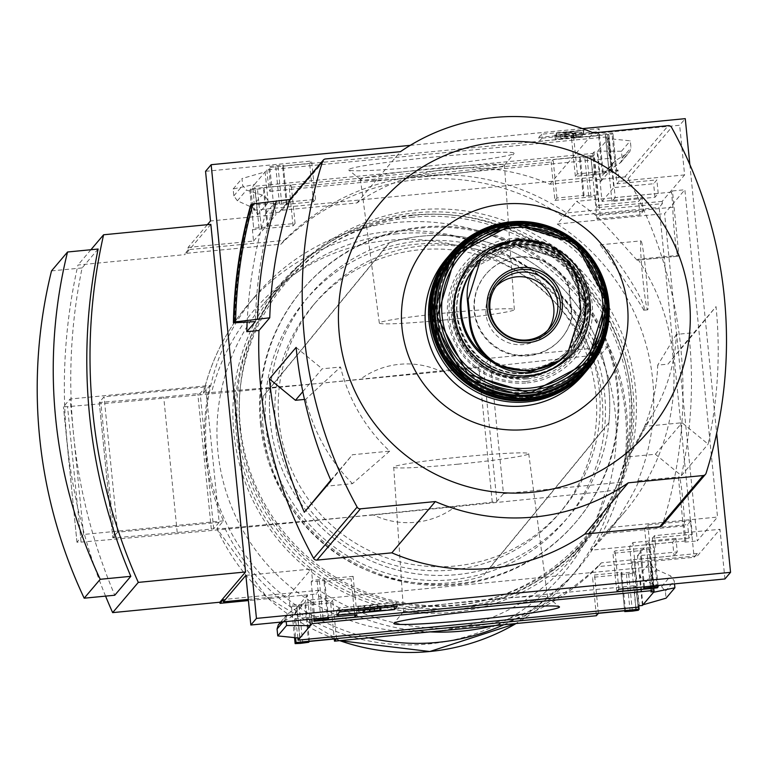 <?xml version="1.0" encoding="UTF-8"?>
<svg xmlns="http://www.w3.org/2000/svg" width="769" height="769" viewBox="0 0 769 769"><rect width="100%" height="100%" fill="white"/><g stroke="black" fill="none" stroke-linecap="round" stroke-linejoin="round"><path stroke-width="0.58" stroke-dasharray="3.85 2.88" d="M678.027 256.24A24.983 1.307 -95.5 0 0 678.095 256.202L637.155 260.182L637.924 259.268L678.873 255.289L672.452 190.962L671.462 192.125L672.962 207.207A24.983 1.307 -95.5 0 0 674.605 234.401A24.983 1.307 -95.5 0 0 678.027 256.24L637.155 260.182C636.117 259.566 601.973 220.347 595.071 214.782A210.1 209.543 40.3 0 0 576.519 201.353L557.246 224.058A210.1 209.543 40.3 0 1 637.501 481.779L638.27 480.865C640.721 481.346 615.046 526.381 606.443 533.455A210.1 209.543 -139.7 0 1 605.097 535.061A210.1 209.543 -139.7 0 1 590.909 550.191L610.173 527.486L717.535 517.056L684.862 189.751L664.608 213.628L697.281 540.934L717.535 517.056M637.924 259.268A210.1 209.543 -139.7 0 1 624.361 512.346A210.1 209.543 -139.7 0 1 610.173 527.486M643.778 310.157L643.672 310.205C644.259 308.811 600.406 244.263 600.041 244.85C608.106 243.023 649.171 305.956 643.778 310.157M672.673 542.212L629.667 546.394L632.916 542.568L675.922 538.396L672.673 542.212L674.029 555.756L634.185 559.63L638.828 606.232M690.889 520.748L687.64 524.573L644.633 528.755L647.873 524.929L690.889 520.748L692.235 534.292L688.995 538.117L687.64 524.573M637.501 481.779L678.441 477.809L684.862 542.135L685.852 540.972L590.909 550.191M684.862 542.135L697.281 540.934M557.246 224.058L664.608 213.628M672.452 190.962L684.862 189.751M643.249 211.09L600.243 215.272L597.004 219.098L640.01 214.916L643.249 211.09L641.904 197.546L602.05 201.42L597.1 151.762L608.817 137.949L613.768 187.607L653.621 183.733L656.861 179.908L617.017 183.781L612.057 134.123L612.903 133.114L599.349 134.45L598.609 135.325L571.511 137.959L573.539 135.565L679.652 125.26L685.266 118.647M615.21 197.633L611.961 201.459L654.967 197.277L658.216 193.452L615.21 197.633L608.894 134.431L612.057 134.123M671.462 192.125L576.519 201.353M724.936 578.961L719.986 529.303L697.531 555.766L697.31 553.507L694.099 557.285L598.157 566.609A222.722 222.126 -139.7 0 1 493.765 625.697M207.342 224.702L188.059 247.435L188.29 249.685L284.232 240.37A222.722 222.126 40.3 0 1 566.436 212.955L662.388 203.631L659.177 207.419L694.099 557.285M662.388 203.631L662.167 201.382L684.612 174.919L679.652 125.26M689.851 164.576L716.66 433.226M635.973 609.596L629.667 546.394M639.222 605.77L632.916 542.568M635.838 607.337A21.58 1.125 84.5 0 1 634.867 585.709A21.58 1.125 84.5 0 1 638.078 607.116M600.243 215.272L593.937 152.07L597.1 151.762M597.004 219.098L590.765 155.799A21.58 1.125 84.5 0 0 593.976 177.216A21.58 1.125 84.5 0 0 592.793 153.416L593.937 152.07M642.384 605.463L637.424 555.804L677.268 551.931L675.922 538.396M640.01 214.916L638.654 201.372L641.904 197.546M590.765 155.799L250.771 188.828L249.848 189.914L263.402 188.588L264.151 187.703L291.24 185.069L289.211 187.463L551.094 162.028L553.132 159.635L580.22 157.001L579.461 157.895L587.103 157.434L593.014 156.568L593.851 155.588L598.811 205.246L638.654 201.372M593.851 155.588L590.688 155.896M677.268 551.931L674.029 555.756M650.939 591.957L644.633 528.755M688.995 538.117L649.142 541.991L653.765 588.247M611.961 201.459L605.655 138.257L606.799 136.901A21.58 1.125 84.5 0 0 610.009 158.308A21.58 1.125 84.5 0 0 608.827 134.508L608.894 134.431M654.967 197.277L653.621 183.733M608.817 137.949L605.655 138.257M654.188 588.131L647.873 524.929M651.872 588.429A21.58 1.125 84.5 0 1 650.901 566.801A21.58 1.125 84.5 0 1 654.111 588.218M658.216 193.452L656.861 179.908M657.341 587.824L652.391 538.165L692.235 534.292M427.458 166.133A83.244 4.21 -5.7 0 1 348.674 169.987A83.244 4.21 -5.7 0 1 430.957 157.328A83.244 4.21 -5.7 0 1 514.125 153.473A83.244 4.21 -5.7 0 1 427.458 166.133M606.799 136.901L266.805 169.93L254.481 184.454L257.519 214.926L256.135 210.812L253.703 208.139L237.381 200.796L233.824 195.884L233.142 188.972L254.481 184.454L252.799 186.434L592.793 153.416M652.391 538.165L654.515 535.666L719.986 529.303M658.043 585.459L654.352 548.46L655.64 546.951L654.515 535.666M637.424 555.804L649.142 541.991M653.563 592.284L650.516 561.812L651.91 565.926L654.342 568.599L670.664 575.943L674.211 580.855L674.509 583.863M642.922 604.819L639.885 574.347L650.516 561.812M617.017 183.781L619.141 181.282L618.007 169.997L577.375 173.938L575.347 176.332L602.435 173.698L603.184 172.823L599.349 134.45M603.184 172.823L616.738 171.487L618.007 169.997M602.05 201.42L613.768 187.607M605.145 172.746L602.896 174.707L600.685 181.59L597.638 151.118L621.448 151.253L622.14 158.164L620.756 162.461L605.145 172.746L615.373 160.683L613.306 162.422L611.317 169.055L608.279 138.583L630.292 140.833L630.984 147.744L629.734 151.877L615.373 160.683M684.612 174.919L619.141 181.282M662.167 201.382L596.696 207.736L598.811 205.246M596.379 615.729L592.553 577.356L633.195 573.414L632.06 562.12L634.185 559.63M632.06 562.12L697.531 555.766M538.809 137.44L596.379 131.855L599.099 128.644L541.53 134.229L538.809 137.44L539.204 141.39L596.773 135.805L596.379 131.855M205.554 171.314L311.656 161.009L309.628 163.403L282.54 166.027L283.29 165.133L275.648 165.604L269.736 166.469L268.833 167.536L608.827 134.508M410.242 145.36L582.489 128.625M266.805 169.93A21.58 1.125 -95.5 0 0 270.015 191.337A21.58 1.125 -95.5 0 0 268.833 167.536M313.877 618.891A21.58 1.125 -95.5 0 0 310.897 599.83A21.58 1.125 -95.5 0 0 311.647 619.112M250.771 188.828A21.58 1.125 -95.5 0 0 253.981 210.235A21.58 1.125 -95.5 0 0 252.799 186.434M297.863 637.962A21.58 1.125 -95.5 0 0 294.873 618.728A21.58 1.125 -95.5 0 0 295.584 637.732M633.195 573.414L634.473 571.896L620.919 573.232L621.679 572.328L594.581 574.962L592.553 577.356M596.696 207.736L595.562 196.451L596.85 194.942L593.014 156.568M608.904 422.844L601.954 431.034A170.353 169.901 40.3 0 0 382.491 250.905L389.441 242.716A170.353 169.901 40.3 0 1 608.904 422.844L489.747 568.041A170.353 169.901 40.3 0 1 270.284 387.912L389.441 242.716M620.929 482.269L503.464 493.679L489.949 358.239L607.414 346.829A211.235 210.677 -139.7 0 1 620.929 482.269L614.373 489.988L605.27 491.429L373.474 514.97A79.495 79.284 40.3 0 0 454.873 507.069M373.474 514.97L224.981 528.37L216.906 528.601L223.462 520.873A211.235 210.677 -139.7 0 1 209.937 385.442L70.027 399.034L63.443 406.801L67.547 406.666A908.545 45.967 174.3 0 0 314.646 383.827L441.358 371.629A79.495 79.284 40.3 0 0 359.959 379.54M188.29 249.685L185.079 253.472L281.031 244.148A222.722 222.126 -139.7 0 1 563.235 216.733L659.177 207.419M210.841 224.356L185.194 254.597L185.079 253.472M248.281 599.407L288.904 595.456L290.028 606.741L330.67 602.8L334.284 638.991M697.31 553.507L601.358 562.831A222.722 222.126 40.3 0 1 319.154 590.236L223.212 599.56M294.546 637.626L291.316 605.232L304.86 603.915L305.61 603.031L332.698 600.406L330.67 602.8M294.537 637.616L291.307 605.251L290.028 606.741M278.301 624.861L292.662 616.056L305.149 602.031L307.36 595.148L309.772 619.295M299.766 638.155L296.728 607.683L294.729 614.306L292.662 616.056M302.899 603.992L287.279 614.277L285.905 618.574L286.203 621.583M353.115 576.337L312.474 580.287L311.195 581.797L324.749 580.46L323.989 581.364L351.087 578.73L353.115 576.337L356.941 614.71M639.885 574.347L640.971 577.759L643.97 580.826L661.571 586.66L665.368 591.274L666.06 598.186M658.053 585.459L654.361 548.451L640.808 549.777L640.058 550.662L612.97 553.296L614.998 550.902L655.64 546.951M252.405 229.787L293.047 225.836L295.075 223.443L267.977 226.076L267.237 226.961L253.683 228.287L252.405 229.787L253.53 241.072L188.059 247.435M293.047 225.836L289.211 187.463M596.85 194.942L583.296 196.268L584.046 195.374L556.958 198.008L554.93 200.401L551.094 162.028M554.93 200.401L595.562 196.451M268.16 202.382L265.113 171.91L241.985 178.552L242.668 185.454L246.474 190.078L262.767 195.249L265.776 197.258L267.401 199.623L268.16 202.382L257.519 214.926M273.572 204.842L287.125 203.506L286.366 204.4L313.454 201.776L315.492 199.382L274.85 203.324L273.572 204.842L269.736 166.469M105.574 596.119A552.873 551.411 -139.7 0 1 77.957 265.017L185.194 254.597M90.915 249.733L77.957 265.017M98.134 249.031L82.1 267.929A552.873 551.411 -139.7 0 0 114.773 595.225M628.533 456.844A178.677 178.206 40.3 0 0 657.726 365.121L667.973 364.122L689.312 338.12A441.781 440.608 -139.7 0 1 681.411 475.636L655.342 454.239L628.533 456.844L644.749 426.362A170.593 170.141 40.3 0 0 676.336 334.409L694.686 332.621L716.026 306.62A441.781 440.608 -139.7 0 1 708.134 444.136L682.065 422.739L644.749 426.362M655.342 454.239L682.065 422.739M304.466 399.428L305.706 399.313L340.532 367.024A170.593 170.141 40.3 0 0 389.691 451.134L352.385 454.758L331.045 480.76M389.691 451.134L352.471 483.653L325.662 486.258M330.795 480.202L352.385 454.758M302.803 391.652L322.182 368.803L340.532 367.024M676.336 334.409L657.726 365.121M667.973 364.122L694.686 332.621M247.137 322.124A453.7 452.499 40.3 0 1 265.661 213.542L279.253 212.225A3.403 3.393 -139.7 0 1 282.031 210.235L356.922 202.958A201.017 200.478 -139.7 0 1 549.864 184.214L624.764 176.937A3.403 3.393 -139.7 0 1 628.081 178.696A441.781 440.608 -139.7 0 1 662.59 524.458A3.403 3.393 -139.7 0 1 661.946 525.631M279.253 212.225L290.048 199.507M265.661 213.542L274.206 203.477L250.723 204.862M601.358 562.831L598.157 566.609M319.154 590.236L315.953 594.024L248.397 600.579M430.015 631.887A222.722 222.126 -139.7 0 1 315.953 594.024M284.232 240.37L281.031 244.148M566.436 212.955L563.235 216.733M274.206 203.477A453.7 452.499 40.3 0 0 255.327 321.625M356.922 202.958L400.418 151.685M689.312 338.12L716.026 306.62M681.411 475.636L708.134 444.136M549.864 184.214L593.37 132.941M296.113 347.405L322.182 368.803M305.706 399.313A178.677 178.206 40.3 0 0 352.471 483.653M441.358 371.629L600.858 354.557A211.235 210.677 40.3 0 0 387.932 231.652A211.235 210.677 40.3 0 0 247.801 304.928A211.235 210.677 40.3 0 0 203.391 393.161L314.646 383.827A908.545 45.967 -5.7 0 0 478.751 366.726L483.374 365.996L489.949 358.239M503.897 624.716A211.235 210.677 40.3 0 0 577.692 569.118A211.235 210.677 40.3 0 0 603.377 334.813A211.235 210.677 40.3 0 0 395.66 222.549A211.235 210.677 40.3 0 0 255.529 295.815A211.235 210.677 40.3 0 0 369.014 637.818M203.391 393.161L209.937 385.442M600.858 354.557L607.414 346.829M396.785 233.834A199.882 199.354 40.3 0 0 264.19 303.159A199.882 199.354 40.3 0 0 287.644 584.488A199.882 199.354 40.3 0 0 569.031 561.774A199.882 199.354 40.3 0 0 593.332 340.061A199.882 199.354 40.3 0 0 396.785 233.834M412.713 215.06A199.882 199.354 40.3 0 0 280.118 284.386A199.882 199.354 40.3 0 0 303.572 565.715A199.882 199.354 40.3 0 0 584.959 543.001A199.882 199.354 40.3 0 0 609.259 321.288A199.882 199.354 40.3 0 0 412.713 215.06M413.04 217.185A197.604 197.085 40.3 0 0 272.341 528.284A197.604 197.085 40.3 0 0 612.547 495.236A197.604 197.085 40.3 0 0 413.04 217.185M382.491 250.905L263.334 396.102A170.353 169.901 40.3 0 0 482.797 576.231L489.747 568.041M601.954 431.034L482.797 576.231M263.334 396.102L270.284 387.912M51.513 270.899L82.1 267.929M394.055 605.616L396.785 602.406L339.216 608L336.486 611.211L394.055 605.616L394.161 606.654M336.486 611.211L336.88 615.162M396.785 602.406L397.179 606.356M339.216 608L339.61 611.951M367.073 607.885L380.559 606.107L368.62 607.404L370.206 605.53L377.3 604.617L358.104 606.481L364.794 606.049L362.891 608.289L367.073 607.885L367.467 611.836M380.559 606.107L380.742 607.952M362.891 608.289L363.083 610.202M364.794 606.049L365.188 610M357.902 606.722L358.248 610.134M358.104 606.481L358.469 610.115M377.3 604.617L377.666 608.25M377.098 604.857L377.492 608.808M370.206 605.53L370.6 609.471M368.62 607.404L369.014 611.355M374.07 606.712L374.311 609.115M379.588 606.049L379.79 608.048M596.773 135.805L599.493 132.585L599.099 128.644M599.493 132.585L541.924 138.18L541.53 134.229M565.628 134.517L581.998 132.508L564.081 132.71L583.565 130.47L556.477 133.095L575.856 133.085L554.872 134.988A11.352 0.577 174.3 0 0 554.862 135.017A11.352 0.577 174.3 0 0 565.628 134.517L566.022 138.468L582.393 136.459L564.657 136.671L564.263 132.72M560.514 134.44L560.909 138.391L555.266 138.939A11.352 0.577 174.3 0 0 555.256 138.968A11.352 0.577 174.3 0 0 566.022 138.468M555.266 138.939L554.872 134.988L555.256 138.968M560.909 138.391L566.292 138.16L565.897 134.21M564.657 136.671L583.959 134.412L556.871 137.045L576.25 137.036L566.292 138.16M556.602 137.363L556.208 133.412M556.871 137.045L556.477 133.095M583.959 134.412L583.565 130.47M583.7 134.729L583.306 130.778M541.924 138.18L539.204 141.39M288.904 595.456L311.349 569.002L312.474 580.287M336.534 638.779L332.698 600.406M309.436 641.404L305.61 603.031M327.825 619.737L323.989 581.364M354.701 614.931L351.087 578.73M245.878 575.356L311.349 569.002M598.417 613.335L594.581 574.962M625.505 610.701L621.679 572.328M618.834 589.275L614.998 550.902M616.796 591.669L612.97 553.296M643.672 586.862L640.058 550.662M315.492 199.382L311.656 161.009M274.85 203.324L275.975 214.609L210.504 220.972M313.454 201.776L309.628 163.403M286.366 204.4L282.54 166.027M295.075 223.443L291.24 185.069M267.977 226.076L264.151 187.703M253.53 241.072L275.975 214.609M556.958 198.008L553.132 159.635M584.046 195.374L580.22 157.001M577.375 173.938L573.539 135.565M575.347 176.332L571.511 137.959M602.435 173.698L598.609 135.325M621.448 151.253L630.292 140.833M233.142 188.972L241.985 178.552M472.176 608.433A72.363 3.662 -5.7 0 1 403.571 611.595A72.363 3.662 -5.7 0 1 403.648 611.413A72.363 3.662 -5.7 0 1 475.223 600.772A72.363 3.662 -5.7 0 1 547.48 597.052A72.363 3.662 -5.7 0 1 547.595 597.225A72.363 3.662 -5.7 0 1 472.176 608.433M458.016 464.178A67.845 3.432 -5.7 0 1 393.709 467.148A67.845 3.432 -5.7 0 1 460.871 457.007A67.845 3.432 -5.7 0 1 528.716 453.672A67.845 3.432 -5.7 0 1 458.016 464.178M443.636 320.077A67.845 3.432 -5.7 0 1 379.319 323.057A67.845 3.432 -5.7 0 1 446.491 312.906A67.845 3.432 -5.7 0 1 514.336 309.58A67.845 3.432 -5.7 0 1 443.636 320.077M429.054 176.332A72.363 3.662 -5.7 0 1 360.555 179.686A72.363 3.662 -5.7 0 1 360.45 179.513A72.363 3.662 -5.7 0 1 432.091 168.68A72.363 3.662 -5.7 0 1 504.464 165.143A72.363 3.662 -5.7 0 1 504.387 165.325A72.363 3.662 -5.7 0 1 429.054 176.332M223.462 520.873L83.552 534.465L76.967 542.222L81.072 542.107A908.545 45.967 174.3 0 0 328.161 519.267A908.545 45.967 174.3 0 0 492.266 502.167L496.889 501.436L503.464 493.679M83.552 534.465L70.027 399.034M76.967 542.222L63.452 406.791L76.958 542.241M219.175 522.334L117.58 532.196L112.793 537.839L114.341 537.8A883.562 44.698 174.3 0 0 177.216 532.475L213.676 528.812L219.175 522.334L205.659 386.894L104.065 396.766L99.278 402.398L100.826 402.36A883.562 44.698 174.3 0 0 163.701 397.035L200.151 393.382L205.659 386.894M177.216 532.475L163.701 397.035M117.58 532.196L104.065 396.766M595.071 214.782L672.962 207.207M678.095 256.202L678.873 255.289M606.443 533.455L684.343 525.881A24.983 1.307 -95.5 0 0 682.699 498.696A24.983 1.307 -95.5 0 0 679.277 476.857A24.983 1.307 -95.5 0 0 679.219 476.895L678.441 477.809M685.852 540.972L684.343 525.881M640.875 240.928A34.634 1.807 -95.5 0 0 642.596 276.398A34.634 1.807 -95.5 0 0 647.661 309.83A34.634 1.807 -95.5 0 0 647.748 309.772A34.634 1.807 -95.5 0 0 646.027 274.302A34.634 1.807 -95.5 0 0 640.962 240.87A34.634 1.807 -95.5 0 0 640.875 240.928M567.349 353.106A55.647 55.503 40.3 0 0 580.22 311.733L578.028 289.721A55.647 55.503 40.3 0 0 480.279 259.095M571.521 318.097A49.514 49.389 -139.7 0 1 491.439 344.262A49.514 49.389 -139.7 0 1 485.624 274.571A49.514 49.389 -139.7 0 1 568.32 286.078A5.681 5.662 40.3 0 1 568.81 287.885L571.646 316.232A5.681 5.662 40.3 0 1 571.521 318.097L571.944 317.587A5.681 5.662 40.3 0 0 572.069 315.723L569.243 287.375A5.681 5.662 40.3 0 0 568.752 285.568A49.514 49.389 40.3 0 0 486.056 274.072A49.514 49.389 40.3 0 0 491.862 343.762A49.514 49.389 40.3 0 0 571.944 317.587M484.989 355.663A62.462 62.299 40.3 0 0 575.202 341.474M572.001 267.641A62.462 62.299 40.3 0 0 473.714 268.727M583.152 374.839A89.723 89.483 40.3 0 0 572.617 248.57A89.723 89.483 40.3 0 0 446.318 258.759M524.814 378.079A65.865 65.692 40.3 0 0 560.774 262.527A65.865 65.692 40.3 0 0 460.045 343.07A65.865 65.692 40.3 0 0 524.814 378.079M495.986 286.452A34.067 33.98 40.3 0 0 523.266 344.589A34.067 33.98 40.3 0 0 547.739 330.353M265.997 426.862A170.353 169.901 40.3 0 0 534.609 548.806A170.353 169.901 40.3 0 0 505.339 255.587A170.353 169.901 40.3 0 0 265.997 426.862M240.034 429.39A196.47 195.951 40.3 0 0 549.835 570.021A196.47 195.951 40.3 0 0 516.076 231.844A196.47 195.951 40.3 0 0 240.034 429.39M237.881 429.477A198.748 198.219 40.3 0 0 376.493 599.628A198.748 198.219 40.3 0 0 586.978 538.858A198.748 198.219 40.3 0 0 563.648 259.134A198.748 198.219 40.3 0 0 283.867 281.723A198.748 198.219 40.3 0 0 237.881 429.477M240.341 426.584A198.748 198.219 40.3 0 0 378.954 596.734A198.748 198.219 40.3 0 0 589.439 535.964A198.748 198.219 40.3 0 0 566.109 256.24A198.748 198.219 40.3 0 0 286.328 278.82A198.748 198.219 40.3 0 0 240.341 426.584M275.59 425.459A161.134 160.702 40.3 0 0 558.621 514.144A161.134 160.702 40.3 0 0 539.713 287.356A161.134 160.702 40.3 0 0 275.59 425.459M279.003 421.45A161.134 160.702 40.3 0 0 562.033 510.126A161.134 160.702 40.3 0 0 543.116 283.348A161.134 160.702 40.3 0 0 279.003 421.45M270.265 421.825A170.353 169.901 40.3 0 0 538.886 543.77A170.353 169.901 40.3 0 0 509.616 250.54A170.353 169.901 40.3 0 0 270.265 421.825M261.239 422.7A179.437 178.966 40.3 0 0 576.423 521.459A179.437 178.966 40.3 0 0 555.362 268.91A179.437 178.966 40.3 0 0 261.239 422.7M260.441 423.652A179.437 178.966 40.3 0 0 575.625 522.401A179.437 178.966 40.3 0 0 554.564 269.852A179.437 178.966 40.3 0 0 260.441 423.652M616.728 171.506L612.903 133.133L616.738 171.487M600.685 181.59L611.317 169.055M638.299 610.269L634.473 571.896M224.981 528.37A203.074 202.535 40.3 0 0 428.516 643.989A203.074 202.535 40.3 0 0 605.27 491.429M216.906 528.601A211.235 210.677 40.3 0 0 339.744 640.664M577.692 569.118L569.964 578.23L516.066 623.534A211.235 210.677 40.3 0 0 569.964 578.23A211.235 210.677 40.3 0 0 614.373 489.988M252.145 204.862A474.963 473.704 40.3 0 0 234.737 322.865M282.031 210.235L325.527 158.962M624.764 176.937L668.261 125.664M628.081 178.696L671.577 127.414M662.59 524.458L706.096 473.185M591.755 355.989A203.074 202.535 40.3 0 0 388.23 240.37A203.074 202.535 40.3 0 0 211.465 392.93M574.107 137.689L573.712 133.739M573.289 137.478L572.895 133.527M575.818 137.007L575.423 133.056M565.667 136.478L565.273 132.537M581.172 136.363L580.778 132.412M296.728 607.683L307.36 595.148M314.886 618.795L311.195 581.797M300.516 643.374L296.69 605.001M302.775 643.153L298.949 604.78M308.686 642.288L304.86 603.915M320.827 618.218L317.107 580.931M323.086 617.997L319.366 580.71M328.43 617.478L324.739 580.48M620.919 573.232L624.668 610.788L620.929 573.213M630.138 611.355L626.302 572.982M632.387 611.134L628.561 572.761M644.499 586.776L640.808 549.777M650.439 586.199L646.719 548.912M652.698 585.978L648.978 548.701M287.116 203.525L283.28 165.152L287.125 203.506M281.742 203.756L277.907 165.383M279.483 203.977L275.648 165.604M267.237 226.961L263.402 188.588M261.325 227.816L257.49 189.443M259.066 228.037L255.231 189.664M249.848 189.914L253.683 228.287L249.858 189.905M583.306 196.258L579.47 157.885M588.679 196.018L584.844 157.645M590.938 195.807L587.103 157.434M609.096 171.958L605.261 133.585M611.355 171.737L607.52 133.364M622.14 158.164L630.984 147.744M619.353 163.691L628.446 152.973M233.824 195.884L242.668 185.454M237.381 200.796L246.474 190.078M251.838 207.063L262.075 194.999M645.97 581.739L656.197 569.675M661.571 586.66L670.664 575.943M665.368 591.274L674.211 580.855M279.599 623.765L288.692 613.047M283.098 621.881L285.905 618.574M496.889 501.436L483.374 365.996M492.266 502.167L478.751 366.726M81.072 542.107L67.547 406.666M213.676 528.812L200.151 393.382M211.312 529.159L197.787 393.728M114.341 537.8L100.826 402.36M99.278 402.408L112.793 537.839L99.278 402.398M638.27 480.865L679.219 476.895M580.931 310.897L580.22 311.733M578.73 288.884L578.028 289.721M587.468 369.735A89.723 89.483 40.3 0 0 576.058 244.513A89.723 89.483 40.3 0 0 450.653 253.664L511.414 223.404L576.058 244.504L607.423 304.851L587.468 369.735M526.957 399.524A87.445 87.214 40.3 0 0 589.217 261.854A87.445 87.214 40.3 0 0 438.666 276.484A87.445 87.214 40.3 0 0 526.957 399.524M568.512 355.23L569.31 354.288C557.727 367.563 543.164 375.185 525.631 377.127A65.865 65.692 40.3 0 0 561.581 261.585A65.865 65.692 40.3 0 0 460.842 342.128A65.865 65.692 40.3 0 0 525.611 377.137C469.551 385.778 429.717 310.407 468.85 269.063L468.052 270.015M526.275 381.395A70.412 70.229 40.3 0 0 576.414 270.553A70.412 70.229 40.3 0 0 455.19 282.329A70.412 70.229 40.3 0 0 526.275 381.395M527.967 398.323A87.435 87.205 40.3 0 0 590.227 260.672A87.435 87.205 40.3 0 0 439.695 275.292A87.435 87.205 40.3 0 0 527.967 398.323M593.793 361.43A89.713 89.473 40.3 0 0 457.815 246.08M597.551 266.785A89.444 89.204 40.3 0 0 550.575 226.942M573.251 381.059A88.31 88.07 40.3 0 0 576.913 243.504A88.31 88.07 40.3 0 0 441.8 269.544M527.149 382.904A72.68 72.488 40.3 0 0 578.894 268.477A72.68 72.488 40.3 0 0 453.768 280.627A72.68 72.488 40.3 0 0 527.149 382.904M526.852 376.945A67.009 66.826 40.3 0 0 563.437 259.393A67.009 66.826 40.3 0 0 460.958 341.33A67.009 66.826 40.3 0 0 526.852 376.945M527.015 376.752A67.009 66.826 40.3 0 0 563.6 259.201A67.009 66.826 40.3 0 0 461.121 341.138A67.009 66.826 40.3 0 0 527.015 376.752C469.792 385.461 429.525 308.802 469.273 266.814L514.634 243.677L563.427 259.403L586.901 304.985L571.463 353.509C559.669 367.024 544.856 374.763 527.015 376.752M527.342 378.886A69.277 69.095 40.3 0 0 576.663 269.823A69.277 69.095 40.3 0 0 457.401 281.406A69.277 69.095 40.3 0 0 527.342 378.886M529.139 396.871A87.378 87.147 40.3 0 0 591.351 259.316A87.378 87.147 40.3 0 0 440.925 273.927A87.378 87.147 40.3 0 0 529.139 396.871M527.755 375.868A67.009 66.826 40.3 0 0 575.462 270.39A67.009 66.826 40.3 0 0 460.112 281.589A67.009 66.826 40.3 0 0 527.755 375.868M527.64 373.484A64.731 64.558 40.3 0 0 562.985 259.922A64.731 64.558 40.3 0 0 463.986 339.081A64.731 64.558 40.3 0 0 527.64 373.484M527.957 373.109A64.731 64.558 40.3 0 0 563.302 259.547A64.731 64.558 40.3 0 0 464.303 338.706A64.731 64.558 40.3 0 0 527.957 373.109C472.685 381.52 433.783 307.465 472.176 266.901L515.836 244.734L562.985 259.932L585.651 303.966L570.906 350.654C559.515 363.708 545.202 371.187 527.967 373.109M528.293 375.243A67.009 66.826 40.3 0 0 576 269.756A67.009 66.826 40.3 0 0 460.65 280.964A67.009 66.826 40.3 0 0 528.293 375.243M529.976 392.055A83.927 83.706 40.3 0 0 589.727 259.932A83.927 83.706 40.3 0 0 445.241 273.966A83.927 83.706 40.3 0 0 529.976 392.055M551.623 246.58A68.143 67.96 40.3 0 0 503.166 242.552M492.468 362.141A62.462 62.299 40.3 0 0 562.86 260.076A62.462 62.299 40.3 0 0 473.858 268.468M568.752 285.568L568.32 286.078M569.243 287.375L568.81 287.885M572.069 315.723L571.646 316.232M605.097 535.061L624.361 512.346M270.015 191.337L610.009 158.308M310.897 599.83L650.901 566.801M253.981 210.235L593.976 177.216M294.873 618.728L634.867 585.709M339.677 640.664L266.833 597.205L216.896 528.639M279.762 211.417L289.855 199.527M655.13 409.944L635.473 445.366M203.381 393.18C211.187 360.228 225.99 330.805 247.801 304.928L255.529 295.815M569.031 561.774L584.959 543.001M264.19 303.159L280.118 284.386M560.909 138.401L560.514 134.46M576.25 137.036L575.856 133.085M564.475 136.661L564.081 132.71M582.393 136.459L581.998 132.508M328.44 617.478L324.749 580.46M583.296 196.268L579.461 157.895M620.756 162.461L629.734 151.877M602.896 174.707L613.306 162.422M294.729 614.306L305.149 602.031M280.627 622.121L287.279 614.277M403.648 611.413L393.92 623.265M547.48 597.052L559.361 606.751M393.709 467.148L403.571 611.595M528.716 453.672L547.595 597.225M514.336 309.58L504.464 165.143M379.319 323.057L360.45 179.513M504.387 165.325L514.125 153.473M360.555 179.686L348.674 169.987M638.318 480.827L679.277 476.857M643.672 310.215L647.661 309.83M600.041 244.85L640.962 240.87M597.503 266.718L550.662 226.97M571.011 347.011L570.185 347.992L584.728 302.582L562.841 260.085L517.364 245.426L474.925 267.17L475.751 266.199M486.056 274.072L485.624 274.571M561.572 338.139L561.139 338.639M545.865 332.775L549.816 328.113M493.9 288.692L497.86 284.03M586.978 538.858L589.439 535.964M283.867 281.723L286.328 278.82M558.621 514.144L562.033 510.126M312.877 305.668L316.29 301.65M575.625 522.401L576.423 521.459M301.957 290.24L302.755 289.298"/><path stroke-width="1.15" d="M582.489 128.625L685.266 118.647L689.851 164.576M716.66 433.226L730.55 572.347L256.452 618.401L250.838 625.014L356.941 614.71L354.913 617.103L327.825 619.737L328.574 618.834L320.933 619.305L315.021 620.17L314.117 621.246L654.111 588.218L657.341 587.824L658.187 586.824L652.804 587.074L644.643 588.15L643.893 589.035L616.796 591.669L618.834 589.275L724.936 578.961L730.55 572.347M311.647 619.112A21.58 1.125 -95.5 0 0 312.089 623.63L298.084 640.144L638.078 607.116L639.222 605.77L642.384 605.463L654.102 591.649L650.939 591.957L652.083 590.611A21.58 1.125 84.5 0 1 651.872 588.429M638.828 606.232L639.135 609.288L636.05 609.509A21.58 1.125 84.5 0 1 635.838 607.337M653.765 588.247L654.102 591.649M472.743 619.833A83.244 4.21 -5.7 0 1 393.92 623.265A83.244 4.21 -5.7 0 1 476.242 611.028A83.244 4.21 -5.7 0 1 559.361 606.751A83.244 4.21 -5.7 0 1 472.743 619.833M312.089 623.63L652.083 590.611M256.452 618.401L211.158 164.701L205.554 171.314L210.504 220.972L207.342 224.702M211.158 164.701L410.242 145.36M336.88 615.162L394.449 609.567L397.179 606.356L339.61 611.951L336.88 615.162M314.117 621.246A21.58 1.125 -95.5 0 0 313.877 618.891M295.584 637.732A21.58 1.125 -95.5 0 0 296.055 642.528L636.05 609.509M296.055 642.528L295.133 643.624L300.516 643.374L308.686 642.288L309.436 641.404L336.534 638.779L334.496 641.173L596.379 615.729L598.417 613.335L625.505 610.701L624.755 611.605L632.387 611.134L638.299 610.269L639.135 609.288M298.084 640.144A21.58 1.125 -95.5 0 0 297.863 637.962M250.838 625.014L245.878 575.356L223.433 601.819L223.212 599.56L220.001 603.338L219.886 602.214L245.542 571.973L138.305 582.393L112.649 612.624A552.873 551.411 -139.7 0 1 105.574 596.119M138.305 582.393A552.873 551.411 -139.7 0 1 103.604 234.776L210.841 224.356L245.542 571.973M223.433 601.819L248.281 599.407M334.284 638.991L334.496 641.173M299.766 638.155L277.753 635.905L277.061 628.994L278.301 624.861L280.627 622.121M286.203 621.583L286.587 625.485L310.397 625.62L309.772 619.295M653.563 592.284L674.903 587.766L666.06 598.186L642.922 604.819M674.903 587.766L674.509 583.863M103.604 234.776L90.915 249.733M130.807 576.327A552.873 551.411 -139.7 0 1 98.134 249.031L67.547 252.001L51.513 270.899A491.747 490.449 -139.7 0 0 84.186 598.195L114.773 595.225L130.807 576.327L100.22 579.297L84.186 598.195M304.322 512.26A441.781 440.608 -139.7 0 1 269.39 378.906L296.113 347.405A441.781 440.608 -139.7 0 0 331.045 480.76L304.322 512.26L330.795 480.202M269.39 378.906L295.459 400.303L304.466 399.428M295.459 400.303L302.803 391.652M269.746 317.789L235.583 321.865L233.411 322.855L255.327 321.625L246.782 331.689L258.961 330.507L269.746 317.789A441.781 440.608 40.3 0 1 289.913 199.873L322.615 161.317A3.403 3.393 -139.7 0 1 325.527 158.962L400.418 151.685A201.017 200.478 -139.7 0 1 593.37 132.941L668.261 125.664A3.403 3.393 -139.7 0 1 671.577 127.414A441.781 440.608 -139.7 0 1 706.096 473.185A3.403 3.393 -139.7 0 1 703.183 475.54L628.292 482.817A201.017 200.478 -139.7 0 1 435.341 501.561L360.45 508.828A3.403 3.393 -139.7 0 1 357.133 507.079A441.781 440.608 -139.7 0 1 322.615 161.317M250.723 204.862C239.995 243.456 234.228 282.79 233.411 322.855A476.415 475.155 40.3 0 1 250.723 204.862L252.991 203.862L290.048 199.507A3.403 3.393 40.3 0 0 289.913 199.873M276.456 200.824A453.7 452.499 40.3 0 0 257.577 318.972M705.442 474.358L661.946 525.631A3.403 3.393 -139.7 0 1 659.687 526.813L584.786 534.09A201.017 200.478 -139.7 0 1 391.844 552.834L316.953 560.101A3.403 3.393 -139.7 0 1 313.627 558.352A441.781 440.608 -139.7 0 1 258.961 330.507M247.137 322.124A453.7 452.499 40.3 0 0 246.782 331.689M493.765 625.697A222.722 222.126 -139.7 0 1 430.015 631.887M248.397 600.579L220.001 603.338M219.886 602.214L112.649 612.624M584.786 534.09L628.292 482.817M391.844 552.834L435.341 501.561M531.821 492.285A176.139 175.668 -139.7 0 1 354 244.455A176.139 175.668 -139.7 0 1 657.235 215.003A176.139 175.668 -139.7 0 1 531.821 492.285M525.986 429.525A113.428 113.13 -139.7 0 1 411.473 269.929A113.428 113.13 -139.7 0 1 606.741 250.954A113.428 113.13 -139.7 0 1 525.986 429.525M369.014 637.818A211.235 210.677 40.3 0 0 503.897 624.716M100.22 579.297A491.747 490.449 -139.7 0 1 67.547 252.001M394.161 606.654L394.449 609.567M367.467 611.836L380.953 610.057L369.014 611.355L370.6 609.471L377.694 608.567L358.498 610.432L365.188 610L363.285 612.239L367.467 611.836M380.742 607.952L380.953 610.057M363.083 610.202L363.285 612.239M358.248 610.134L358.296 610.673M374.311 609.115L374.465 610.663M379.79 608.048L379.982 610M354.913 617.103L354.701 614.931M643.893 589.035L643.672 586.862M277.753 635.905L286.587 625.485M580.931 310.897L578.73 288.884C576.01 268.881 565.724 254.106 547.874 244.542L518.979 239.024L516.576 239.255L489.449 250.223L480.933 258.336L468.11 299.631L470.311 321.644C472.964 341.724 483.201 356.556 501.023 366.15L530.985 371.744L559.447 360.478L567.993 352.337L580.931 310.897M480.923 258.336L480.279 259.095A55.647 55.503 40.3 0 0 467.398 300.468L469.599 322.48A55.647 55.503 40.3 0 0 567.349 353.106L567.993 352.337M575.202 341.474A62.462 62.299 40.3 0 0 572.001 267.641M473.714 268.727A62.462 62.299 40.3 0 0 484.989 355.663M523.631 405.965A89.723 89.483 40.3 0 0 583.152 374.839L586.593 370.793A89.723 89.483 40.3 0 0 587.468 369.735L586.593 370.793A89.723 89.483 40.3 0 1 438.849 354.23A89.723 89.483 40.3 0 1 450.653 253.664L446.318 258.759A89.723 89.483 40.3 0 0 523.631 405.965M547.739 330.353A34.067 33.98 40.3 0 0 495.986 286.452M527.217 339.927A34.067 33.98 40.3 0 0 545.817 280.156A34.067 33.98 40.3 0 0 493.717 321.817A34.067 33.98 40.3 0 0 527.217 339.927M658.177 586.805L658.043 585.459M339.744 640.664A211.235 210.677 40.3 0 0 516.057 623.534L429.804 651.516L339.677 640.664M252.991 203.862A474.963 473.704 40.3 0 0 235.583 321.865M251.309 204.17A476.415 475.155 40.3 0 0 233.997 322.163M659.687 526.813L703.183 475.54M316.953 560.101L360.45 508.828M313.627 558.352L357.133 507.079M294.537 637.616L295.133 643.624L294.546 637.626M315.021 620.17L314.886 618.795M320.933 619.305L320.827 618.218M323.191 619.083L323.086 617.997M328.565 618.824L328.43 617.478M644.643 588.15L644.499 586.776M650.545 587.285L650.439 586.199M652.804 587.074L652.698 585.978M277.061 628.994L283.098 621.881M468.11 299.631L467.398 300.468M470.311 321.644L469.599 322.48M593.793 361.43C577.788 384.192 555.958 397.198 528.293 400.457L474.761 388.854L437.888 348.309L431.438 293.96L457.815 246.08A89.713 89.473 40.3 0 0 528.303 400.447A89.713 89.473 40.3 0 0 593.793 361.43C603.059 347.54 608.164 332.237 609.115 315.501A89.444 89.204 40.3 0 0 597.551 266.785M550.575 226.942A89.444 89.204 40.3 0 0 431.659 324.576A89.444 89.204 40.3 0 0 609.115 315.501M441.8 269.544A88.31 88.07 40.3 0 0 573.251 381.059M529.312 397.929A88.502 88.272 40.3 0 0 592.322 258.595A88.502 88.272 40.3 0 0 439.955 273.389A88.502 88.272 40.3 0 0 529.312 397.929M529.716 396.006A87.214 86.984 40.3 0 0 591.813 258.711A87.214 86.984 40.3 0 0 441.666 273.293A87.214 86.984 40.3 0 0 529.716 396.006M529.649 394.833A86.09 85.859 40.3 0 0 590.948 259.307A86.09 85.859 40.3 0 0 442.742 273.706A86.09 85.859 40.3 0 0 529.649 394.833M530.149 393.094A85.042 84.821 40.3 0 0 590.698 259.211A85.042 84.821 40.3 0 0 444.29 273.437A85.042 84.821 40.3 0 0 530.149 393.094L467.879 374.176L437.148 316.809L455.95 254.626L513.259 224.058L575.51 242.994L606.251 300.371L587.449 362.564L530.139 393.122M530.427 390.383A82.908 82.687 40.3 0 0 589.458 259.864A82.908 82.687 40.3 0 0 446.731 273.735A82.908 82.687 40.3 0 0 530.427 390.383M530.293 388.085A80.687 80.476 40.3 0 0 587.747 261.056A80.687 80.476 40.3 0 0 448.827 274.552A80.687 80.476 40.3 0 0 530.293 388.085M503.166 242.552A68.143 67.96 40.3 0 0 529.043 375.618A68.143 67.96 40.3 0 0 551.623 246.58M473.858 268.468A62.462 62.299 40.3 0 0 492.468 362.141M501.023 366.15A65.317 65.144 40.3 0 0 559.447 360.478M528.428 342.628A37.777 37.681 40.3 0 0 538.223 269.909A37.777 37.681 40.3 0 0 487.277 299.948A37.777 37.681 40.3 0 0 528.428 342.628M547.874 244.542A65.317 65.144 40.3 0 0 489.449 250.223M528.159 340.734A35.787 35.691 40.3 0 0 553.642 284.386A35.787 35.691 40.3 0 0 492.025 290.374A35.787 35.691 40.3 0 0 528.159 340.734M289.855 199.527L323.268 160.144M328.574 618.834L328.44 617.478M658.187 586.824L658.053 585.459M457.815 246.08C470.003 234.67 484.278 227.134 500.629 223.471L550.662 226.97M609.115 315.511L597.503 266.718M529.303 397.938L464.524 378.213L432.553 318.529L452.105 253.828L511.741 222.02L576.519 241.726L608.5 301.429L588.939 366.14L529.303 397.938M516.576 239.255L518.979 239.024"/></g></svg>
